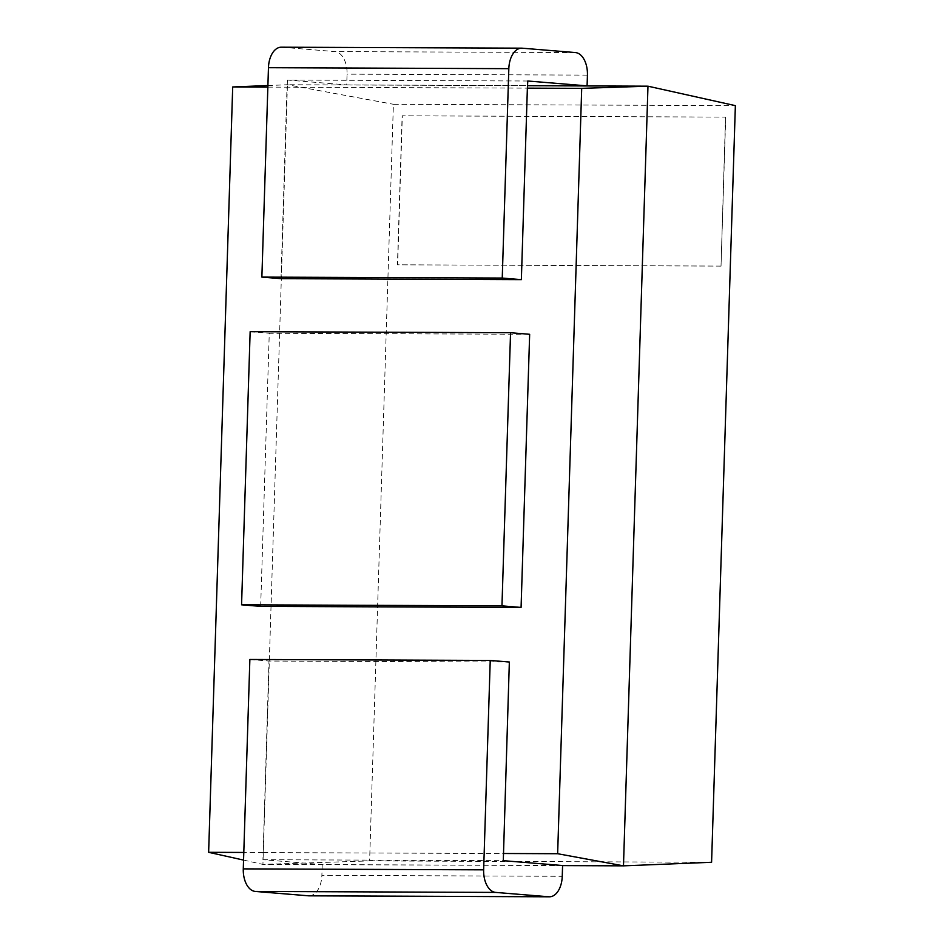<?xml version="1.0" encoding="UTF-8"?>
<svg xmlns="http://www.w3.org/2000/svg" width="944" height="944" viewBox="0 0 944 944"><rect width="100%" height="100%" fill="white"/><g stroke="black" fill="none" stroke-linecap="round" stroke-linejoin="round"><path stroke-width="0.71" stroke-dasharray="4.72 3.54" d="M249.865 659.478L268.981 661.048L509.347 662.015M562.589 865.542L322.223 864.574L262.928 859.701L268.981 661.048M322.223 864.574L321.88 875.336L562.246 876.303M309.054 895.832A21.547 12.756 90.2 0 0 321.88 875.336M262.928 859.701L503.294 860.668M263.152 852.574L503.518 853.541M262.963 852.538L243.8 852.456M243.564 860.09L262.928 864.409L369.611 860.904L393.388 104.277L735.364 105.645M562.589 865.601L262.928 864.409L287.424 84.748L527.649 85.703M280.993 278.669L287.011 87.178L527.566 88.134M267.848 87.108L287.011 87.178M260.674 606.378L269.264 333.256L529.655 334.294M711.587 862.273L369.611 860.904M267.907 85.538L287.424 84.748L393.388 104.277M522.244 48.191L281.878 47.224A21.547 12.756 90.2 0 0 281.288 47.2M281.878 47.224L334.99 51.59A21.547 12.756 -89.8 0 1 347.062 74.163L346.719 84.913L527.649 85.644M527.79 81.007L287.424 80.039L346.719 84.913M287.424 80.039L287.2 87.178M250.148 331.686L269.264 333.256M725.712 117.115L721.027 266.102L397.636 264.804L402.321 115.829L725.523 117.103L721.027 266.102M720.838 266.09L397.448 264.792L402.132 115.805L725.523 117.103M587.428 75.119L347.062 74.163M575.368 52.557L334.99 51.59"/><path stroke-width="1.42" d="M249.865 659.478L243.281 868.881L483.647 869.837L490.231 660.446L249.865 659.478M243.281 868.881A21.547 12.756 -89.8 0 0 255.352 891.443L308.464 895.809A21.547 12.756 90.2 0 0 309.054 895.832L549.42 896.8A21.547 12.756 90.2 0 0 562.246 876.303L562.589 865.542L503.294 860.668L509.347 662.015L490.231 660.446M255.352 891.443L495.718 892.41A21.547 12.756 -89.8 0 1 483.647 869.837M495.718 892.41L548.83 896.776A21.547 12.756 90.2 0 0 549.42 896.8M527.377 88.146L527.79 81.007L587.085 85.88L587.428 75.119A21.547 12.756 -89.8 0 0 575.368 52.557L522.244 48.191A21.547 12.756 90.2 0 0 521.654 48.168L281.288 47.2A21.547 12.756 90.2 0 0 268.462 67.697L261.877 277.099L502.243 278.055L521.359 279.636L527.377 88.146L581.705 88.358L557.644 853.718L623.477 865.849L562.589 865.601M557.644 853.718L503.329 853.494M243.8 852.456L208.636 852.314L243.564 860.09M521.359 279.636L280.993 278.669L261.877 277.099M208.636 852.314L232.696 86.966L267.848 87.108M510.551 332.725L529.655 334.294L521.076 607.429L260.674 606.378L241.57 604.809L250.148 331.686L510.551 332.725L501.96 605.859L241.57 604.809M527.649 85.703L647.973 86.187L623.477 865.849L711.587 862.273L735.364 105.645L647.973 86.187L581.705 88.358M232.696 86.966L267.907 85.538M521.654 48.168A21.547 12.756 90.2 0 0 508.828 68.664L268.462 67.697M502.243 278.055L508.828 68.664M501.96 605.859L521.076 607.429M527.649 85.644L587.085 85.88M308.464 895.809L548.83 896.776"/></g></svg>
